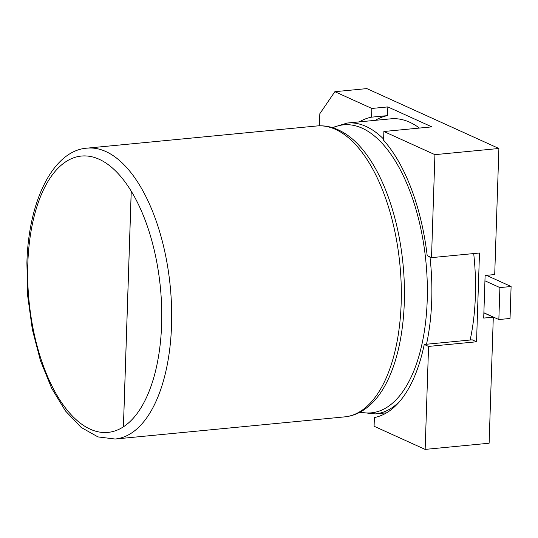 <?xml version="1.0" encoding="UTF-8"?>
<svg xmlns="http://www.w3.org/2000/svg" width="538" height="538" viewBox="0 0 538 538"><rect width="100%" height="100%" fill="white"/><g stroke="black" fill="none" stroke-linecap="round" stroke-linejoin="round"><path stroke-width="0.81" d="M123.404 426.829A138.804 66.019 -95.5 0 0 161.615 324.548A138.804 66.019 -95.5 0 0 131.225 191.158L123.404 426.829A138.804 66.019 -95.5 0 1 27.808 263.869A138.804 66.019 -95.5 0 1 131.225 191.158M470.151 340.029A146.114 69.496 -95.5 0 0 475.37 296.196A146.114 69.496 -95.5 0 0 473.702 253.566M425.148 449.398L428.564 346.418L424.247 344.461A149.766 71.231 -95.5 0 1 374.381 417.535L374.092 426.244L425.148 449.398L489.116 443.225L493.299 317.158L483.702 318.086L484.94 280.802L499.903 287.588L498.847 319.545L483.877 312.76M434.926 154.655L383.87 131.501L383.581 140.21A149.766 71.231 -95.5 0 1 427.192 255.684L431.51 257.641L434.926 154.655L498.894 148.481L494.711 274.548L485.115 275.469L484.94 280.802M419.445 128.071A146.114 69.496 -95.5 0 0 390.911 118.824L347.266 123.041A146.114 69.496 84.5 0 1 383.621 139.073M359.35 121.87A149.766 71.231 84.5 0 1 371.55 117.163L387.542 115.616A149.766 71.231 -95.5 0 0 375.342 120.33M498.894 148.481L366.849 88.602L334.865 91.689L319.834 113.713L319.431 125.825M383.87 131.501L431.846 126.874L387.831 106.914L371.839 108.454L334.865 91.689M371.55 117.163L371.839 108.454M387.831 106.914L387.542 115.616M428.564 346.418L476.54 341.785L472.223 339.828L424.247 344.461M431.51 257.641L479.486 253.008L476.54 341.785M483.877 312.887L493.299 317.158M499.903 287.588L511.1 286.505L510.037 318.462L498.847 319.545M511.1 286.505L486.48 275.342M131.252 191.212L123.437 426.809M404.294 302.679A144.661 68.803 84.5 0 1 374.899 400.158C365.901 410.178 355.86 415.746 344.777 416.863A146.114 69.496 -95.5 0 0 401.166 303.365A146.114 69.496 -95.5 0 0 316.7 125.986C327.79 124.971 338.711 128.515 349.465 136.625A144.661 68.803 84.5 0 1 404.294 302.679M171.535 325.53A146.114 69.496 84.5 0 1 115.145 439.028L97.977 436.917L81.124 427.407L65.454 410.945L51.688 388.322L40.458 360.675L32.334 329.438L27.734 296.29L26.9 263.008C28.48 199.403 53.948 150.263 87.069 148.152A146.114 69.496 84.5 0 1 171.535 325.53M360.258 412.047A144.661 68.803 -95.5 0 0 427.206 300.466A144.661 68.803 -95.5 0 0 332.82 127.755M429.97 256.935A146.114 69.496 84.5 0 1 431.725 300.412A146.114 69.496 84.5 0 1 426.506 344.239M400.131 400.924A146.114 69.496 84.5 0 1 375.342 413.91L386.573 412.828M359.761 412.31L375.342 413.91M115.145 439.028L344.777 416.863M87.069 148.152L316.7 125.986M332.282 127.587L347.266 123.041"/></g></svg>
